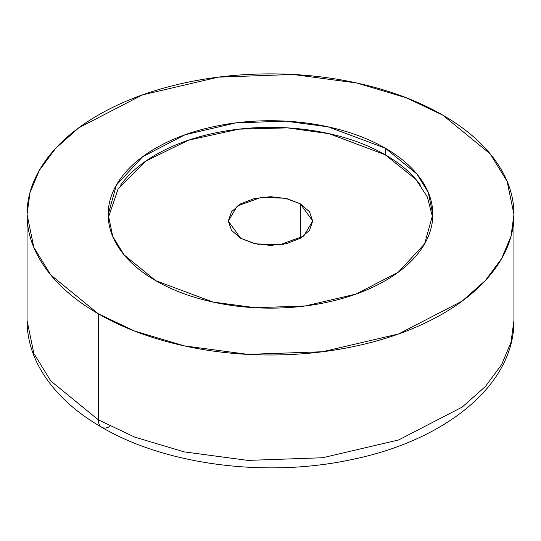 <?xml version="1.0" encoding="UTF-8"?>
<svg xmlns="http://www.w3.org/2000/svg" width="541" height="541" viewBox="0 0 541 541"><rect width="100%" height="100%" fill="white"/><g stroke="black" fill="none" stroke-linecap="round" stroke-linejoin="round"><path stroke-width="0.81" d="M513.95 214.432L513.95 320.448L511.015 342.21L501.656 364.553L485.365 386.531L462.19 407.096L398.616 439.968L322.571 457.754L247.947 460.398L184.204 451.877L134.635 437.081L98.354 419.836A16.23 9.373 120 0 0 101.715 427.268A16.23 9.373 -60 0 1 98.354 419.836L134.635 437.081L184.204 451.877L247.947 460.398L322.571 457.754L398.616 439.968L462.19 407.096L485.365 386.531L501.656 364.553L511.015 342.21L513.95 320.448C514.43 385.956 443.694 441.368 350.068 459.911C265.638 477.784 165.823 464.956 101.715 427.268C73.103 410.788 52.261 390.71 39.202 367.028C31.168 352.103 27.118 336.583 27.05 320.448L33.833 353.395L50.82 381.026L98.354 419.836L98.354 313.821L98.354 419.836L50.82 381.026L33.833 353.395L27.05 320.448L27.05 214.432L29.985 192.677L39.344 170.334L55.635 148.349L78.81 127.791L142.384 94.918L218.429 77.133L293.053 74.482L356.796 83.01L406.365 97.806L442.646 115.05L490.18 153.86L507.167 181.492L513.95 214.432L511.015 236.194L501.656 258.537L485.365 280.522L462.19 301.08L398.616 333.953L322.571 351.738L247.947 354.382L184.204 345.861L134.635 331.065L98.354 313.821L50.82 275.011L33.833 247.379L27.05 214.432C27.05 233.076 33.224 251.004 45.579 268.221C57.934 285.445 75.53 300.64 98.354 313.821C121.184 327.001 147.51 337.158 177.333 344.292C207.162 351.427 238.216 354.991 270.5 354.991C302.784 354.991 333.838 351.427 363.667 344.292C393.49 337.158 419.816 327.001 442.646 313.821C465.47 300.64 483.066 285.445 495.421 268.221C507.776 251.004 513.95 233.076 513.95 214.432C513.95 195.795 507.776 177.867 495.421 160.65C483.066 143.426 465.47 128.231 442.646 115.05C419.816 101.87 393.49 91.713 363.667 84.579C333.838 77.444 302.784 73.88 270.5 73.88C238.216 73.88 207.162 77.444 177.333 84.579C147.51 91.713 121.184 101.87 98.354 115.05C75.53 128.231 57.934 143.426 45.579 160.65C33.224 177.867 27.05 195.795 27.05 214.432M300.336 203.835L300.336 238.29L286.649 243.572L270.5 245.425L254.351 243.572L240.664 238.29L228.302 221.059L237.276 206.04L261.472 197.262L285.459 198.283L300.336 203.835L309.486 211.741L312.698 221.059L309.486 230.385L300.336 238.29L300.336 203.835L312.698 221.059L303.724 236.079L279.528 244.863L255.541 243.842L240.664 238.29L231.514 230.385L228.302 221.059L231.514 211.741L240.664 203.835L254.351 198.554L270.5 196.701L286.649 198.554L300.336 203.835M283.43 244.255L257.57 244.255M432.699 217.746L427.336 196.951L415.975 179.511L385.266 154.8L385.266 148.18L416.955 174.053L428.276 192.474L432.8 214.432L424.604 243.835L398.291 272.197L355.91 294.115L305.212 305.969L255.46 307.734L212.971 302.054L155.734 280.691C140.518 271.907 128.792 261.776 120.555 250.294C112.318 238.811 108.2 226.862 108.2 214.432C108.2 202.009 112.318 190.06 120.555 178.577C128.792 167.095 140.518 156.964 155.734 148.18C170.956 139.389 188.505 132.619 208.393 127.865C228.275 123.111 248.975 120.731 270.5 120.731C292.025 120.731 312.725 123.111 332.607 127.865C352.495 132.619 370.044 139.389 385.266 148.18C400.482 156.964 412.208 167.095 420.445 178.577C428.682 190.06 432.8 202.009 432.8 214.432C432.8 226.862 428.682 238.811 420.445 250.294C412.208 261.776 400.482 271.907 385.266 280.691C370.044 289.482 352.495 296.252 332.607 301.006C312.725 305.76 292.025 308.14 270.5 308.14C248.975 308.14 228.275 305.76 208.393 301.006C188.505 296.252 170.956 289.482 155.734 280.691L124.045 254.818L112.724 236.397L108.2 214.432L116.396 185.036L142.709 156.674L185.09 134.756L235.788 122.902L285.54 121.137L328.029 126.817L385.266 148.18L385.266 154.8L329.124 133.688L287.575 127.879L238.791 129.164L188.613 140.16L145.847 161.056L118.229 188.633L108.301 217.746M420.445 185.205C412.208 173.722 400.482 163.592 385.266 154.8C370.044 146.016 352.495 139.247 332.607 134.493C312.725 129.739 292.025 127.358 270.5 127.358C248.975 127.358 228.275 129.739 208.393 134.493C188.505 139.247 170.956 146.016 155.734 154.8C140.518 163.592 128.792 173.722 120.555 185.205M109.83 426.464A16.23 9.373 -60 0 1 101.715 427.268"/></g></svg>
